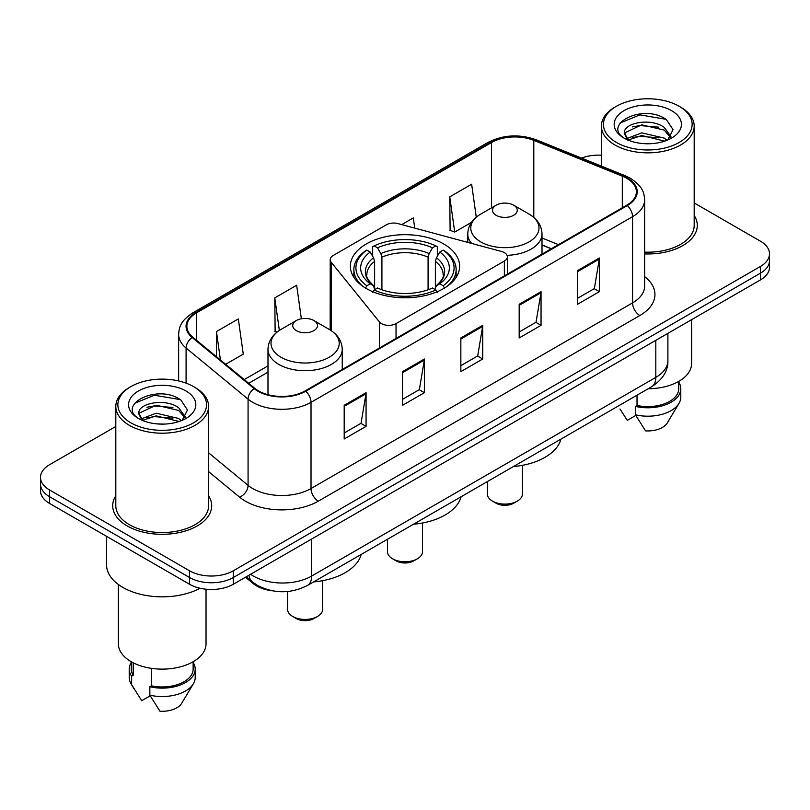 <?xml version="1.0" encoding="UTF-8"?>
<svg xmlns="http://www.w3.org/2000/svg" width="810" height="810" viewBox="0 0 810 810"><rect width="100%" height="100%" fill="white"/><g stroke="black" fill="none" stroke-linecap="round" stroke-linejoin="round"><path stroke-width="1.21" d="M504.367 252.639A10.307 5.954 0 0 0 501.43 251.454L398.004 223.611A10.307 5.954 0 0 0 386.36 224.795L333.234 255.474A10.307 5.954 0 0 0 330.217 259.676A10.307 5.954 0 0 0 331.179 262.197L379.404 321.904A10.307 5.954 0 0 0 396.039 323.605L504.367 261.063A10.307 5.954 0 0 0 507.384 256.851A10.307 5.954 0 0 0 504.367 252.639M443.647 243.921A54.645 31.549 0 0 0 384.082 237.087A54.645 31.549 0 0 0 350.355 266.237A54.645 31.549 0 0 0 366.353 288.542A54.645 31.549 0 0 0 425.918 295.387A54.645 31.549 0 0 0 459.645 266.237A54.645 31.549 0 0 0 443.647 243.921M551.245 248.812L542.012 245.076M272.373 590.814A30.932 17.86 180 0 1 253.176 583.554L245.491 577.216M115.81 426.465L49.562 464.707A30.932 17.86 0 0 0 40.5 477.343L40.5 490.809A30.932 17.86 0 0 0 49.562 503.435L189.55 584.263A30.932 17.86 0 0 0 233.3 584.263L760.438 279.916A30.932 17.86 0 0 0 769.5 267.29L769.5 260.547A30.932 17.86 0 0 1 760.438 273.183A30.932 17.86 0 0 0 769.5 260.547L769.5 253.814A30.932 17.86 0 0 0 760.438 241.188L694.19 202.945M40.5 477.343A30.932 17.86 0 0 0 49.562 489.969L189.55 570.787A30.932 17.86 0 0 0 233.3 570.787L233.3 577.52L760.438 273.183L233.3 577.52A30.932 17.86 0 0 1 189.55 577.52A30.932 17.86 0 0 0 233.3 577.52L233.3 584.263M49.562 489.969L49.562 496.702L189.55 577.52L49.562 496.702A30.932 17.86 0 0 1 40.5 484.076A30.932 17.86 0 0 0 49.562 496.702L49.562 503.435M115.81 495.811A49.491 28.573 0 0 0 112.711 505.754A49.491 28.573 0 0 0 127.21 525.953A49.491 28.573 0 0 0 181.146 532.15A49.491 28.573 0 0 0 211.704 505.754A49.491 28.573 0 0 0 208.605 495.811A49.491 28.573 0 0 1 211.704 505.754A49.491 28.573 0 0 1 181.146 532.15A49.491 28.573 0 0 1 127.21 525.953A49.491 28.573 0 0 1 112.711 505.754A49.491 28.573 0 0 1 115.81 495.811M626.717 178.301A32.997 19.045 180 0 1 636.387 191.767A32.997 19.045 180 0 1 626.717 205.234L305.188 390.876A32.997 19.045 180 0 1 254.826 388.334L192.851 337.233A32.997 19.045 180 0 1 186.877 326.298A32.997 19.045 180 0 1 196.547 312.832L491.548 142.519A32.997 19.045 180 0 1 533.8 140.383L622.313 176.165A32.997 19.045 180 0 1 626.717 178.301M627.304 177.957A33.817 19.531 0 0 0 622.789 175.77L534.276 139.988A33.817 19.531 0 0 0 490.961 142.175L195.959 312.498A33.817 19.531 0 0 0 192.173 337.507L254.148 388.608A33.817 19.531 0 0 0 305.765 391.21L627.304 205.578A33.817 19.531 0 0 0 627.304 177.957M344.189 405.314L344.189 438.99L366.069 426.364L366.069 392.688L344.189 405.314M344.189 433.016L361.037 423.286L365.978 393.802A8.252 4.759 -120 0 0 366.069 392.688M360.895 423.377L366.069 426.364M402.519 371.638L402.519 405.314L424.389 392.688L424.389 359.012L402.519 371.638M402.519 399.34L419.367 389.61L424.308 360.126A8.252 4.759 -120 0 0 424.389 359.012M419.216 389.701L424.389 392.688M577.51 270.611L577.51 304.287L599.38 291.661L599.38 257.985L577.51 270.611M577.51 298.313L594.358 288.583L599.289 259.099A8.252 4.759 -120 0 0 599.38 257.985M594.206 288.674L599.38 291.661M519.18 304.287L519.18 337.962L541.05 325.337L541.05 291.661L519.18 304.287M519.18 331.989L536.028 322.258L540.958 292.774A8.252 4.759 -120 0 0 541.05 291.661M535.876 322.35L541.05 325.337M460.849 337.962L460.849 371.638L482.719 359.012L482.719 325.337L460.849 337.962M460.849 365.664L477.697 355.934L482.638 326.45A8.252 4.759 -120 0 0 482.719 325.337M477.546 356.025L482.719 359.012M644.638 253.915A49.491 28.573 0 0 0 697.288 225.403A49.491 28.573 0 0 0 694.19 215.46A49.491 28.573 0 0 1 697.288 225.403A49.491 28.573 0 0 1 644.638 253.915M233.3 570.787L760.438 266.45A30.932 17.86 0 0 0 769.5 253.814M601.395 155.206A30.932 17.86 0 0 0 581.539 158.092M225.666 364.287L243.263 354.122L238.322 318.938L216.452 331.563L216.452 356.694M414.74 228.116L413.313 217.91L401.709 224.613M476.27 217.191L471.643 184.234L449.763 196.86L450.117 230.334M301.36 318.775L296.652 285.262L274.782 297.888L275.137 331.361M449.763 196.86L454.704 232.045L471.501 222.355M454.704 232.045L449.763 230.202M277.05 332.08L274.782 331.229M274.782 297.888L279.349 330.419M216.452 331.563L220.441 359.984M616.44 142.479A44.337 25.596 0 0 0 679.144 142.479A44.337 25.596 0 0 0 679.144 106.272L680.602 107.112A46.403 26.791 0 0 1 694.19 126.056A46.403 26.791 0 0 1 665.547 150.812A46.403 26.791 0 0 1 614.982 145A46.403 26.791 0 0 1 601.395 126.056A46.403 26.791 0 0 1 614.982 107.112L616.44 106.272A44.337 25.596 0 0 0 616.44 142.479M644.638 252.133A46.403 26.791 0 0 0 694.19 225.403L694.19 126.056M648.132 388.77A43.821 25.302 0 0 0 691.619 363.477L691.619 319.646M642.158 143.512L650.015 143.745M626.748 138.581L641.763 132.85L664.271 138.115L667.005 140.302M628.125 140.019L641.763 135.523L664.767 141.132M624.48 132.931L628.337 140.201M624.53 133.65C622.019 123.272 650.46 117.106 664.271 127.423L670.974 136.677M624.631 134.298L625.279 132.567L641.763 124.831L664.271 130.096L670.447 137.366M667.794 139.978L673.059 129.63L666.397 119.597C642.816 102.637 600.888 124.983 625.097 138.682L625.219 138.753M671.571 110.646A33.625 19.41 0 0 0 624.024 110.646A33.625 19.41 0 0 0 624.024 138.095A33.625 19.41 0 0 0 671.571 138.095A33.625 19.41 0 0 0 671.571 110.646M619.954 408.969L627.294 420.35L635.799 415.439M627.79 140.221L624.581 134.035M637.024 395.189L637.024 405.476A30.932 17.86 0 0 0 678.729 388.729L678.729 381.399M680.602 107.112L679.144 106.272A44.337 25.596 0 0 0 616.44 106.272M637.024 405.476L635.425 406.397L635.425 414.811L645.519 430.869A20.625 11.907 0 0 0 667.288 422.921L678.982 403.37A32.997 19.045 0 0 0 680.785 397.153L680.785 388.729A32.997 19.045 0 0 0 678.729 382.107M635.425 414.811A32.997 19.045 0 0 0 678.982 403.37M635.425 406.397A32.997 19.045 0 0 0 680.785 388.729M620.187 122.968L639.93 114.868L665.942 119.293M632.519 126.897L639.93 125.56L658.5 127.15M632.519 137.589L639.93 136.252L658.5 137.842M387.474 539.268L387.474 551.64A17.526 10.125 0 0 0 392.607 558.799L396.252 560.895A12.373 7.148 0 0 0 413.748 560.895L417.393 558.799A17.526 10.125 0 0 0 422.526 551.64L422.526 522.997M396.252 560.895L392.607 558.799A17.526 10.125 0 0 0 417.393 558.799M365.371 288.269L366.839 285.738A49.086 28.34 0 0 1 366.839 250.098L370.21 252.042A44.337 25.596 0 0 0 370.21 283.794L373.552 285.687L374.625 289.666M374.625 288.036L374.625 261.387L373.552 257.782L370.21 252.042M372.671 256.264L372.671 246.726L374.129 245.886A49.086 28.34 0 0 1 435.871 245.886L432.489 247.83A44.337 25.596 0 0 0 377.511 247.83L380.842 253.581L381.915 257.175L381.915 289.767M428.085 289.767L428.085 257.175L429.158 253.581L432.489 247.83M413.505 524.232A56.71 32.744 0 0 0 461.072 496.773M366.839 250.098L365.371 250.928A51.141 29.524 0 0 0 353.859 269.598A51.141 29.524 0 0 0 362.789 286.274M435.871 245.886L437.329 246.726L437.329 256.264M372.671 292.481L374.129 289.95A49.086 28.34 0 0 0 435.871 289.95L437.329 292.481M374.129 289.95L377.511 287.995A44.337 25.596 0 0 0 432.489 287.995L435.871 289.95M370.21 283.794L366.839 285.738M377.511 247.83L374.129 245.886M373.552 257.782A39.66 22.903 0 0 0 373.552 285.687L373.734 285.808C368.104 280.361 365.806 276.656 366.849 274.712A38.151 22.022 0 0 1 374.625 261.387M447.211 286.274A51.141 29.524 0 0 0 456.141 269.598A51.141 29.524 0 0 0 444.629 250.928L443.161 250.098A49.086 28.34 0 0 1 443.161 285.738L444.629 288.269M443.161 285.738L439.789 283.794A44.337 25.596 0 0 0 439.789 252.042L443.161 250.098M439.789 252.042L436.448 257.782L435.375 261.387L435.375 288.036L436.448 285.687L439.789 283.794M435.375 261.387A38.151 22.022 0 0 1 443.151 274.712C444.194 276.676 441.895 280.371 436.266 285.808L436.448 285.687A39.66 22.903 0 0 0 436.448 257.782M435.375 289.666L435.375 288.036M487.357 481.596L487.357 493.968A17.526 10.125 0 0 0 492.49 501.127L496.135 503.233A12.373 7.148 0 0 0 513.641 503.233L517.286 501.127A17.526 10.125 0 0 0 522.42 493.968L522.42 465.335M496.135 503.233L492.49 501.127A17.526 10.125 0 0 0 517.286 501.127M507.05 255.332A37.118 21.435 0 0 0 542.012 233.938C541.738 225.676 537.394 219.054 529.001 214.063L513.641 205.193A12.373 7.148 0 0 0 496.135 205.193A12.373 7.148 0 0 0 496.135 215.298A12.373 7.148 0 0 0 513.641 215.298A12.373 7.148 0 0 0 513.641 205.193L529.001 214.063A34.101 19.683 0 0 1 529.001 241.906A34.101 19.683 0 0 1 480.775 241.906A34.101 19.683 0 0 1 480.775 214.063C472.382 219.054 468.038 225.676 467.765 233.938A37.118 21.435 0 0 0 471.602 243.425M513.388 466.57A56.71 32.744 0 0 0 560.955 439.101M287.58 591.513L287.58 609.312A17.526 10.125 0 0 0 292.714 616.461L296.359 618.567A12.373 7.148 0 0 0 313.865 618.567L317.51 616.461A17.526 10.125 0 0 0 322.643 609.312L322.643 580.669M296.359 618.567L292.714 616.461A17.526 10.125 0 0 0 317.51 616.461M296.359 330.642A12.373 7.148 0 0 0 313.865 330.642A12.373 7.148 0 0 0 313.865 320.537L329.225 329.407A34.101 19.683 0 0 1 329.225 357.25A34.101 19.683 0 0 1 280.999 357.25A34.101 19.683 0 0 1 280.999 329.407C272.606 334.388 268.262 341.02 267.988 349.282A37.118 21.435 0 0 0 278.863 364.429A37.118 21.435 0 0 0 319.322 369.076A37.118 21.435 0 0 0 342.235 349.282C341.962 341.02 337.618 334.388 329.225 329.407L313.865 320.537A12.373 7.148 0 0 0 296.359 320.537A12.373 7.148 0 0 0 296.359 330.642M313.622 581.904A56.71 32.744 0 0 0 361.179 554.445M130.856 422.82A44.337 25.596 0 0 0 193.56 422.82A44.337 25.596 0 0 0 193.56 386.623L195.018 387.464A46.403 26.791 0 0 1 208.605 406.407A46.403 26.791 0 0 1 179.962 431.153A46.403 26.791 0 0 1 129.397 425.351A46.403 26.791 0 0 1 115.81 406.407A46.403 26.791 0 0 1 129.397 387.464L130.856 386.623A44.337 25.596 0 0 0 130.856 422.82M115.81 406.407L115.81 505.754A46.403 26.791 0 0 0 129.397 524.698A46.403 26.791 0 0 0 179.962 530.499A46.403 26.791 0 0 0 208.605 505.754L208.605 406.407M106.525 536.331L106.525 564.681A55.677 32.147 0 0 0 122.836 587.412A55.677 32.147 0 0 0 200.09 588.252M118.382 584.516L118.382 643.828A43.821 25.302 0 0 0 131.22 661.719A43.821 25.302 0 0 0 178.98 667.197A43.821 25.302 0 0 0 206.034 643.828L206.034 589.214M156.573 423.863L164.43 424.096M141.163 418.932L156.178 413.201L178.686 418.466L181.42 420.653M142.54 420.37L156.178 415.874L179.182 421.483M138.895 413.282L142.752 420.552M138.945 414.001C136.434 403.623 164.875 397.457 178.686 407.774L185.389 417.028M139.047 414.649L139.695 412.918L156.178 405.182L178.686 410.447L184.862 417.717M182.209 420.329L187.474 409.981L180.812 399.948C157.231 382.988 115.303 405.334 139.512 419.033L139.634 419.104M185.976 390.997A33.625 19.41 0 0 0 138.429 390.997A33.625 19.41 0 0 0 138.429 418.446A33.625 19.41 0 0 0 185.976 418.446A33.625 19.41 0 0 0 185.976 390.997M131.271 661.75L131.271 669.08A30.932 17.86 0 0 0 133.204 675.297L133.204 662.793M131.271 662.448A32.997 19.045 0 0 0 129.215 669.08L129.215 677.504A32.997 19.045 0 0 0 131.018 683.721A32.997 19.045 0 0 0 131.615 684.642L141.709 700.701L150.215 695.79M131.615 684.642L131.615 676.218L133.204 675.297M129.215 669.08A32.997 19.045 0 0 0 131.615 676.218M142.206 420.572L138.996 414.386M151.44 668.351L151.44 685.827A30.932 17.86 0 0 0 193.144 669.08L193.144 661.75M195.018 387.464L193.56 386.623A44.337 25.596 0 0 0 130.856 386.623M151.44 685.827L149.84 686.748L149.84 695.162L159.935 711.221A20.625 11.907 0 0 0 181.703 703.272L193.398 683.721A32.997 19.045 0 0 0 195.2 677.504L195.2 669.08A32.997 19.045 0 0 0 193.144 662.448M149.84 695.162A32.997 19.045 0 0 0 193.398 683.721M149.84 686.748A32.997 19.045 0 0 0 195.2 669.08M134.602 403.319L154.335 395.219L180.357 399.634M146.934 407.248L154.335 405.911L172.915 407.501M146.934 417.94L154.335 416.603L172.915 418.193M253.176 582.501L253.176 583.554M331.179 262.197L331.179 330.622M379.404 321.904L379.404 348.027M396.039 323.605L396.039 338.418M504.367 261.063L504.367 275.876M250.573 574.28A41.249 23.814 0 0 0 253.348 576.052A41.249 23.814 0 0 0 311.678 576.052L655.817 377.369A41.249 23.814 0 0 0 667.896 360.531C668.199 370.757 662.742 379.525 651.544 386.805L307.405 585.488A20.625 11.907 60 0 0 311.678 576.052L311.678 539.004M655.817 340.322L655.817 377.369A20.625 11.907 60 0 1 651.544 386.805M248.903 575.252A20.625 13.79 129.5 0 0 252.497 581.955L246.23 576.791M760.438 279.916L760.438 266.45M189.55 584.263L189.55 570.787M644.638 276.625A51.556 29.767 180 0 1 639.849 315.525L318.31 501.167A10.307 5.954 60 0 1 311.02 488.531L632.559 302.899A41.249 23.814 0 0 0 644.638 286.062L644.638 199.847A41.249 23.814 180 0 1 632.559 216.685A10.307 5.954 -120 0 0 627.304 205.578M318.31 501.167A51.556 29.767 180 0 1 245.4 501.167A51.556 29.767 180 0 1 239.618 497.188L208.605 471.612M254.148 388.608A10.307 6.895 129.5 0 0 248.073 399.148L248.073 485.352A41.249 23.814 0 0 0 252.69 488.531A41.249 23.814 0 0 0 311.02 488.531L311.02 402.327A41.249 23.814 180 0 1 248.073 399.148L186.087 348.047A41.249 23.814 180 0 1 178.635 334.388L178.635 380.943M644.638 199.847C643.97 192.76 643.312 186.867 630.423 178.291L624.996 175.659A10.307 4.83 112 0 0 622.789 175.77M624.996 175.659L536.483 139.877C519.402 133.832 503.192 134.713 487.853 142.509A10.307 5.954 60 0 1 490.961 142.175M195.959 312.498A10.307 5.954 -120 0 0 192.851 312.832C180.346 321.023 179.202 327.2 178.635 334.388M192.173 337.507A10.307 6.895 129.5 0 0 186.087 348.047L186.087 383.16M536.483 139.877A10.307 4.83 112 0 0 534.276 139.988M305.765 391.21A10.307 5.954 60 0 1 311.02 402.327L632.559 216.685L632.559 302.899A10.307 5.954 60 0 0 639.849 315.525M208.605 452.82L248.073 485.352A10.307 6.895 -50.5 0 1 239.618 497.188M196.547 312.832L196.547 340.281M622.313 176.165L622.313 207.785M533.8 140.383L533.8 217.434M558.465 244.64L542.012 237.988M491.548 142.519L491.548 207.846M330.217 259.676L330.176 329.974M267.988 365.877L244.235 379.596M460.849 339.025L482.638 326.45M519.18 305.35L540.958 292.774M577.51 271.674L599.289 259.099M402.519 372.701L424.308 360.126M344.189 406.377L365.978 393.802M428.085 257.175A38.151 22.022 0 0 0 381.915 257.175M429.158 253.581A39.66 22.903 0 0 0 380.842 253.581M507.384 256.851L507.384 274.134M307.405 585.488C290.81 593.831 274.215 593.831 257.62 585.488L252.497 581.955M667.896 360.531L667.896 333.345M487.853 142.509L192.851 312.832M267.988 372.154L248.71 383.292M551.397 248.721L542.012 244.924M601.395 166.121L601.395 126.056M353.859 277.354L353.859 269.598M456.141 277.354L456.141 269.598M542.012 254.148L542.012 233.938M467.765 242.392L467.765 233.938M496.135 205.193L480.775 214.063M342.235 369.481L342.235 349.282M267.988 394.693L267.988 349.282M296.359 320.537L280.999 329.407M134.369 689.32L131.018 683.721"/></g></svg>
